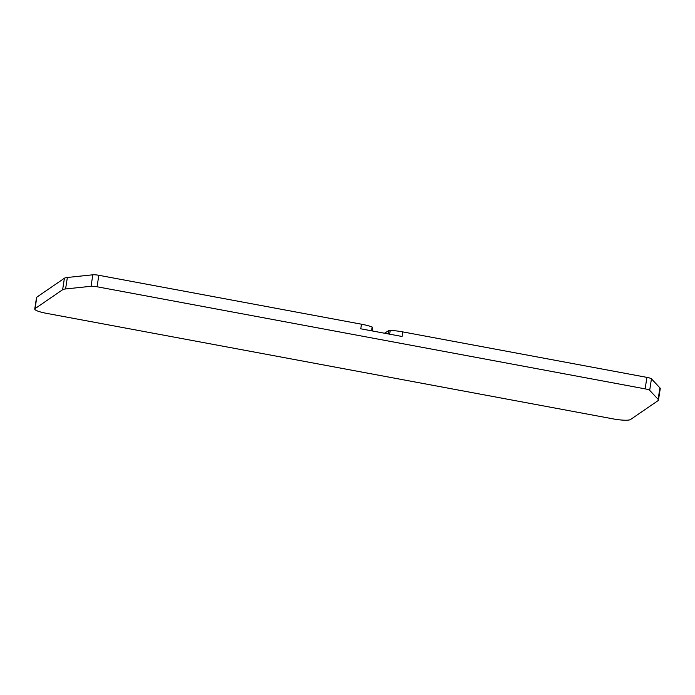 <?xml version="1.0" encoding="UTF-8"?>
<svg xmlns="http://www.w3.org/2000/svg" width="695" height="695" viewBox="0 0 695 695"><rect width="100%" height="100%" fill="white"/><g stroke="black" fill="none" stroke-linecap="round" stroke-linejoin="round"><path stroke-width="1.04" d="M630.495 419.537A14.734 2.502 8.8 0 1 613.268 418.911L46.357 313.315A14.734 2.502 8.8 0 1 34.75 309.023A14.734 2.502 8.8 0 1 35.045 308.623L62.628 289.719A19.599 3.327 8.8 0 1 65.582 288.955L91.054 286.288A5.899 0.999 8.8 0 1 97.057 286.766L645.134 388.861A5.899 0.999 8.8 0 1 649.677 390.347L658.139 399.33A19.599 3.327 8.8 0 1 658.469 400.103A19.599 3.327 8.8 0 1 658.078 400.633L630.495 419.537M384.5 333.226L388.887 330.507A2.945 0.504 8.8 0 1 390.225 330.394A17.688 2.997 8.8 0 1 402.813 331.906L646.915 377.376A5.899 0.999 8.8 0 1 651.45 378.862L659.911 387.845A19.599 3.327 8.8 0 1 660.25 388.618L658.469 400.103M372.233 330.942L372.781 327.388L372.173 327.032L371.582 330.82M34.75 309.023L36.531 297.547A14.734 2.502 8.8 0 1 36.826 297.139L64.409 278.235A19.599 3.327 8.8 0 1 67.363 277.47L92.826 274.803A5.899 0.999 8.8 0 1 98.829 275.289L361.478 324.209A17.688 2.997 8.8 0 1 372.173 327.032M361.478 324.209L360.766 328.805L402.101 336.502L402.813 331.906M658.139 399.33L659.911 387.845M649.677 390.347L651.45 378.862M645.134 388.861L646.915 377.376M389.634 334.182L390.225 330.394M388.357 333.939L388.887 330.507M97.057 286.766L98.829 275.289M91.054 286.288L92.826 274.803M65.582 288.955L67.363 277.47M62.628 289.719L64.409 278.235M35.045 308.623L36.826 297.139"/></g></svg>
